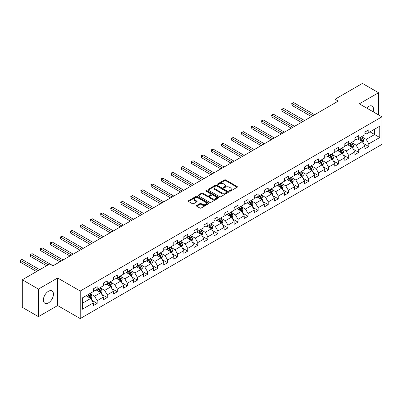 <?xml version="1.0" encoding="UTF-8"?>
<svg xmlns="http://www.w3.org/2000/svg" width="402" height="402" viewBox="0 0 402 402"><rect width="100%" height="100%" fill="white"/><g stroke="black" fill="none" stroke-linecap="round" stroke-linejoin="round"><path stroke-width="0.6" d="M229.527 191.146A0.628 0.362 0 0 0 230.416 191.146L237.14 187.262A0.894 0.518 0 0 0 237.401 186.895A0.894 0.518 0 0 0 237.14 186.528L225.748 179.95A0.894 0.518 0 0 0 224.482 179.95L217.753 183.835A0.628 0.362 0 0 0 217.572 184.091A0.628 0.362 0 0 0 217.753 184.347A0.628 0.362 0 0 0 218.643 184.347L219.512 183.845A2.864 1.653 0 0 1 223.562 183.845L224.512 184.392A2.864 1.653 0 0 1 225.351 185.563A2.864 1.653 0 0 1 224.512 186.729L223.643 187.231A0.628 0.362 0 0 0 223.457 187.488A0.628 0.362 0 0 0 223.643 187.744A0.628 0.362 0 0 0 224.527 187.744L225.396 187.242A2.864 1.653 0 0 1 229.452 187.242L230.401 187.789A2.864 1.653 0 0 1 231.24 188.96A2.864 1.653 0 0 1 230.401 190.131L229.527 190.633A0.628 0.362 0 0 0 229.346 190.89A0.628 0.362 0 0 0 229.527 191.146L229.527 190.633M48.426 302.907A7.115 4.105 120 0 0 53.069 296.636A7.115 4.105 120 0 0 51.979 290.937A7.115 4.105 120 0 0 48.426 291.289A7.115 4.105 120 0 0 43.778 297.56A7.115 4.105 120 0 0 44.868 303.259A7.115 4.105 120 0 0 48.426 302.907M373.192 111.826A7.115 4.105 120 0 0 372.106 106.113A7.115 4.105 120 0 0 368.549 106.465A7.115 4.105 120 0 0 366.614 108.027M196.694 205.462A0.894 0.518 0 0 0 196.427 205.824A0.894 0.518 0 0 0 196.694 206.191L199.889 208.04A0.894 0.518 0 0 0 201.156 208.04L208.623 203.724A0.894 0.518 0 0 0 208.884 203.362A0.894 0.518 0 0 0 208.623 202.995L197.231 196.417A0.894 0.518 0 0 0 195.965 196.417L188.493 200.729A0.894 0.518 0 0 0 188.231 201.095A0.894 0.518 0 0 0 188.493 201.457L192.357 203.688A0.894 0.518 0 0 0 193.623 203.688L196.819 201.844A0.894 0.518 0 0 0 197.08 201.477A0.894 0.518 0 0 0 196.819 201.111L194.905 200.005A2.397 1.382 0 0 1 194.201 199.03A2.397 1.382 0 0 1 195.679 197.754A2.397 1.382 0 0 1 198.292 198.05L205.789 202.382A2.397 1.382 0 0 1 206.492 203.362A2.397 1.382 0 0 1 205.015 204.638A2.397 1.382 0 0 1 202.407 204.337L201.156 203.613A0.894 0.518 0 0 0 199.889 203.613L196.694 205.462L196.694 206.191L199.889 204.362L199.889 203.613M57.647 277.998L38.426 289.093L22.306 279.782L22.306 307.339L38.426 316.645L57.647 305.55L80.219 318.58L80.219 291.028L57.647 277.998L57.647 305.55M378.548 114.917L378.548 92.726L359.328 103.822L381.9 116.851L80.219 291.028M378.548 92.726L362.423 83.42L335.017 99.244L335.017 102.967M22.306 279.782L49.712 263.958L52.938 265.822L338.243 101.103L335.017 99.244M219.577 196.673A0.894 0.518 0 0 0 220.839 196.673L228.311 192.357A0.894 0.518 0 0 0 228.572 191.995A0.894 0.518 0 0 0 228.311 191.628L216.914 185.051A0.894 0.518 0 0 0 215.648 185.051L208.181 189.362A0.894 0.518 0 0 0 207.919 189.729A0.894 0.518 0 0 0 208.181 190.091L219.577 196.673M206.246 191.282A0.628 0.362 0 0 1 206.884 191.367L206.884 190.623L218.467 197.312A0.894 0.518 0 0 1 218.728 197.678A0.894 0.518 0 0 1 218.467 198.04L211 202.357A0.894 0.518 0 0 1 209.733 202.357L198.337 195.774L198.337 195.045A0.894 0.518 0 0 0 198.075 195.412A0.894 0.518 0 0 0 198.337 195.774M198.337 195.045L201.533 193.201A0.894 0.518 0 0 1 202.799 193.201L207.422 195.869A0.894 0.518 0 0 0 208.688 195.869L210.809 194.643A0.894 0.518 0 0 0 211.07 194.277A0.894 0.518 0 0 0 210.809 193.915L205.995 191.136A0.628 0.362 0 0 1 205.814 190.88A0.628 0.362 0 0 1 206.201 190.543A0.628 0.362 0 0 1 206.884 190.623M80.219 318.58L381.9 144.408L381.9 116.851M91.792 300.279L97.178 303.389L97.178 300.671L103.369 297.098L103.369 299.817L107.239 297.58L107.239 294.862L113.429 291.289L113.429 294.008L117.299 291.772L117.299 289.058L123.489 285.48L123.489 288.199L127.359 285.968L127.359 283.249L133.549 279.671L133.549 282.39L137.419 280.159L137.419 277.44L143.609 273.862L143.609 276.581L147.479 274.35L147.479 271.631L153.67 268.059L153.67 270.772L157.539 268.541L157.539 265.822L163.73 262.25L163.73 264.968L167.599 262.732L167.599 260.014L173.79 256.441L173.79 259.159L177.659 256.923L177.659 254.205L183.855 250.632L183.855 253.35L187.724 251.114L187.724 248.396L193.915 244.823L193.915 247.542L197.784 245.305L197.784 242.587L203.975 239.014L203.975 241.733L207.844 239.497L207.844 236.783L214.035 233.205L214.035 235.924L217.904 233.693L217.904 230.974L224.095 227.396L224.095 230.115L227.964 227.884L227.964 225.165L234.155 221.587L234.155 224.306L238.024 222.075L238.024 219.356L244.215 215.784L244.215 218.497L248.084 216.266L248.084 213.547L254.275 209.975L254.275 212.693L258.144 210.457L258.144 207.739L264.335 204.166L264.335 206.884L268.204 204.648L268.204 201.93L274.395 198.357L274.395 201.075L278.264 198.839L278.264 196.121L284.455 192.548L284.455 195.266L288.324 193.03L288.324 190.312L294.515 186.739L294.515 189.458L298.384 187.226L298.384 184.508L304.575 180.93L304.575 183.649L308.445 181.418L308.445 178.699L314.635 175.121L314.635 177.84L318.505 175.609L318.505 172.89L324.695 169.317L324.695 172.031L328.565 169.8L328.565 167.081L334.76 163.508L334.76 166.227L338.63 163.991L338.63 161.272L344.821 157.7L344.821 160.418L348.69 158.182L348.69 155.463L354.881 151.891L354.881 154.609L358.75 152.373L358.75 149.655L364.941 146.082L364.941 148.8L368.81 146.564L368.81 143.846L379.769 137.519L379.769 126.198L374.614 129.178L374.614 134.539L379.769 137.519M97.178 303.389L93.309 305.626L93.309 302.907L82.345 309.233L82.345 297.917L93.309 291.586L93.309 288.867L97.178 286.636L97.178 289.355L103.369 285.777L103.369 283.063L107.239 280.827L107.239 283.546L113.429 279.973L113.429 277.254L117.299 275.018L117.299 277.737L123.489 274.164L123.489 271.445L127.359 269.209L127.359 271.928L133.549 268.355L133.549 265.637L137.419 263.4L137.419 266.119L143.609 262.546L143.609 259.828L147.479 257.592L147.479 260.31L153.67 256.737L153.67 254.019L157.539 251.788L157.539 254.501L163.73 250.928L163.73 248.21L167.599 245.979L167.599 248.697L173.79 245.119L173.79 242.401L177.659 240.17L177.659 242.888L183.855 239.311L183.855 236.592L187.724 234.361L187.724 237.079L193.915 233.502L193.915 230.788L197.784 228.552L197.784 231.271L203.975 227.698L203.975 224.979L207.844 222.743L207.844 225.462L214.035 221.889L214.035 219.17L217.904 216.934L217.904 219.653L224.095 216.08L224.095 213.361L227.964 211.125L227.964 213.844L234.155 210.271L234.155 207.553L238.024 205.316L238.024 208.035L244.215 204.462L244.215 201.744L248.084 199.513L248.084 202.226L254.275 198.653L254.275 195.935L258.144 193.704L258.144 196.422L264.335 192.844L264.335 190.126L268.204 187.895L268.204 190.613L274.395 187.036L274.395 184.322L278.264 182.086L278.264 184.804L284.455 181.232L284.455 178.513L288.324 176.277L288.324 178.996L294.515 175.423L294.515 172.704L298.384 170.468L298.384 173.187L304.575 169.614L304.575 166.895L308.445 164.659L308.445 167.378L314.635 163.805L314.635 161.086L318.505 158.85L318.505 161.569L324.695 157.996L324.695 155.278L328.565 153.046L328.565 155.76L334.76 152.187L334.76 149.469L338.63 147.238L338.63 149.956L344.821 146.378L344.821 143.66L348.69 141.429L348.69 144.147L354.881 140.569L354.881 137.851L358.75 135.62L358.75 138.338L364.941 134.76L364.941 132.047L368.81 129.811L368.81 132.529L379.769 126.198M96.148 289.948L100.791 292.631L94.601 296.204L89.958 293.525M93.309 290.098L94.601 290.842L97.178 289.355M94.601 296.204L97.178 300.671M100.791 292.631L103.369 297.098M106.208 284.139L110.851 286.822L104.661 290.395L100.018 287.716M103.369 284.289L104.661 285.033L107.239 283.546M104.661 290.395L107.239 294.862M110.851 286.822L113.429 291.289M116.268 278.335L120.912 281.013L114.721 284.586L110.078 281.908M113.429 278.48L114.721 279.224L117.299 277.737M114.721 284.586L117.299 289.058M120.912 281.013L123.489 285.48M126.328 272.526L130.972 275.204L124.781 278.777L120.138 276.099M123.489 272.672L124.781 273.415L127.359 271.928M124.781 278.777L127.359 283.249M130.972 275.204L133.549 279.671M136.389 266.717L141.032 269.395L134.841 272.973L130.198 270.29M133.549 266.863L134.841 267.611L137.419 266.119M134.841 272.973L137.419 277.44M141.032 269.395L143.609 273.862M146.449 260.908L151.092 263.586L144.901 267.164L140.258 264.481M143.609 261.059L144.901 261.802L147.479 260.31M144.901 267.164L147.479 271.631M151.092 263.586L153.67 268.059M156.509 255.099L161.152 257.782L154.961 261.355L150.318 258.672M153.67 255.25L154.961 255.994L157.539 254.501M154.961 261.355L157.539 265.822M161.152 257.782L163.73 262.25M166.569 249.29L171.212 251.974L165.021 255.546L160.378 252.863M163.73 249.441L165.021 250.185L167.599 248.697M165.021 255.546L167.599 260.014M171.212 251.974L173.79 256.441M176.629 243.481L181.272 246.165L175.081 249.737L170.438 247.059M173.79 243.632L175.081 244.376L177.659 242.888M175.081 249.737L177.659 254.205M181.272 246.165L183.855 250.632M186.689 237.672L191.332 240.356L185.141 243.929L180.498 241.25M183.855 237.823L185.141 238.567L187.724 237.079M185.141 243.929L187.724 248.396M191.332 240.356L193.915 244.823M196.749 231.864L201.392 234.547L195.201 238.12L190.558 235.441M193.915 232.014L195.201 232.758L197.784 231.271M195.201 238.12L197.784 242.587M201.392 234.547L203.975 239.014M206.809 226.06L211.452 228.738L205.261 232.311L200.618 229.632M203.975 226.205L205.261 226.949L207.844 225.462M205.261 232.311L207.844 236.783M211.452 228.738L214.035 233.205M216.869 220.251L221.512 222.929L215.321 226.507L210.678 223.824M214.035 220.396L215.321 221.145L217.904 219.653M215.321 226.507L217.904 230.974M221.512 222.929L224.095 227.396M226.929 214.442L231.572 217.12L225.381 220.698L220.738 218.015M224.095 214.588L225.381 215.336L227.964 213.844M225.381 220.698L227.964 225.165M231.572 217.12L234.155 221.587M236.994 208.633L241.637 211.311L235.446 214.889L230.798 212.206M234.155 208.784L235.446 209.527L238.024 208.035M235.446 214.889L238.024 219.356M241.637 211.311L244.215 215.784M247.054 202.824L251.697 205.507L245.506 209.08L240.863 206.397M244.215 202.975L245.506 203.719L248.084 202.226M245.506 209.08L248.084 213.547M251.697 205.507L254.275 209.975M257.114 197.015L261.757 199.699L255.566 203.271L250.923 200.588M254.275 197.166L255.566 197.91L258.144 196.422M255.566 203.271L258.144 207.739M261.757 199.699L264.335 204.166M267.174 191.206L271.817 193.89L265.627 197.462L260.983 194.784M264.335 191.357L265.627 192.101L268.204 190.613M265.627 197.462L268.204 201.93M271.817 193.89L274.395 198.357M277.234 185.397L281.877 188.081L275.687 191.653L271.043 188.975M274.395 185.548L275.687 186.292L278.264 184.804M275.687 191.653L278.264 196.121M281.877 188.081L284.455 192.548M287.294 179.593L291.937 182.272L285.747 185.845L281.104 183.166M284.455 179.739L285.747 180.483L288.324 178.996M285.747 185.845L288.324 190.312M291.937 182.272L294.515 186.739M297.354 173.785L301.997 176.463L295.807 180.036L291.164 177.357M294.515 173.93L295.807 174.674L298.384 173.187M295.807 180.036L298.384 184.508M301.997 176.463L304.575 180.93M307.414 167.976L312.058 170.654L305.867 174.232L301.224 171.548M304.575 168.121L305.867 168.87L308.445 167.378M305.867 174.232L308.445 178.699M312.058 170.654L314.635 175.121M317.474 162.167L322.118 164.845L315.927 168.423L311.284 165.74M314.635 162.318L315.927 163.061L318.505 161.569M315.927 168.423L318.505 172.89M322.118 164.845L324.695 169.317M327.535 156.358L332.178 159.036L325.987 162.614L321.344 159.931M324.695 156.509L325.987 157.252L328.565 155.76M325.987 162.614L328.565 167.081M332.178 159.036L334.76 163.508M337.595 150.549L342.238 153.232L336.047 156.805L331.404 154.122M334.76 150.7L336.047 151.443L338.63 149.956M336.047 156.805L338.63 161.272M342.238 153.232L344.821 157.7M347.655 144.74L352.298 147.423L346.107 150.996L341.464 148.318M344.821 144.891L346.107 145.635L348.69 144.147M346.107 150.996L348.69 155.463M352.298 147.423L354.881 151.891M357.715 138.931L362.358 141.615L356.167 145.187L351.524 142.509M354.881 139.082L356.167 139.826L358.75 138.338M356.167 145.187L358.75 149.655M362.358 141.615L364.941 146.082M369.971 131.861L374.614 134.539L366.227 139.378L361.584 136.7M364.941 133.273L366.227 134.017L368.81 132.529M366.227 139.378L368.81 143.846M38.426 289.093L38.426 316.645M82.345 303.279L90.731 298.44L86.083 295.756M90.731 298.44L93.309 302.907M363.423 143.459L368.81 146.564M353.363 149.268L358.75 152.373M343.303 155.071L348.69 158.182M333.243 160.88L338.63 163.991M323.183 166.689L328.565 169.8M313.123 172.498L318.505 175.609M303.063 178.307L308.445 181.418M293.003 184.116L298.384 187.226M282.943 189.925L288.324 193.03M272.883 195.734L278.264 198.839M262.818 201.538L268.204 204.648M252.757 207.347L258.144 210.457M242.697 213.155L248.084 216.266M232.637 218.964L238.024 222.075M222.577 224.773L227.964 227.884M212.517 230.582L217.904 233.693M202.457 236.391L207.844 239.497M192.397 242.2L197.784 245.305M182.337 248.009L187.724 251.114M172.277 253.813L177.659 256.923M162.217 259.622L167.599 262.732M152.157 265.431L157.539 268.541M142.097 271.239L147.479 274.35M132.037 277.048L137.419 280.159M121.977 282.857L127.359 285.968M111.912 288.666L117.299 291.772M101.852 294.475L107.239 297.58M229.778 191.231L230.401 190.875A2.864 1.653 0 0 0 231.24 189.704L231.24 188.96M225.351 185.563L225.351 186.307A2.864 1.653 0 0 1 224.512 187.478L223.894 187.834M237.14 186.528L237.14 187.262L225.748 180.694A0.894 0.518 0 0 0 224.482 180.694L218.005 184.433M228.311 191.628L228.311 192.357L216.914 185.794A0.894 0.518 0 0 0 215.648 185.794L208.191 190.101L208.181 189.362M226.728 192.251A0.628 0.362 0 0 0 226.914 191.995A0.628 0.362 0 0 0 226.728 191.739L216.728 185.965A0.628 0.362 0 0 0 215.839 185.965L214.924 186.493A2.864 1.653 0 0 0 214.085 187.664A2.864 1.653 0 0 0 214.924 188.834L221.758 192.779A2.864 1.653 0 0 0 225.808 192.779L226.728 192.251L226.728 192.995A0.628 0.362 0 0 0 226.914 192.739L226.914 191.995M214.085 187.664L214.085 188.407A2.864 1.653 0 0 0 214.924 189.578L214.924 188.834M226.728 192.995L225.808 193.523A2.864 1.653 0 0 1 221.758 193.523L214.924 189.578M198.352 195.784L201.533 193.945L201.533 193.201M211.07 194.277L211.07 195.02A0.894 0.518 0 0 1 210.809 195.387L208.688 196.613A0.894 0.518 0 0 1 207.422 196.613L202.799 193.945A0.894 0.518 0 0 0 201.533 193.945M206.884 191.367L218.457 198.05M212.216 198.638A2.397 1.382 0 0 0 214.824 198.935A2.397 1.382 0 0 0 216.306 197.658A2.397 1.382 0 0 0 215.603 196.678L212.959 195.156A0.894 0.518 0 0 0 211.693 195.156L209.573 196.377A0.894 0.518 0 0 0 209.311 196.744A0.894 0.518 0 0 0 209.573 197.111L212.216 198.638L212.216 199.382A2.397 1.382 0 0 0 214.824 199.678A2.397 1.382 0 0 0 216.306 198.402L216.306 197.658M209.311 196.744L209.311 197.488A0.894 0.518 0 0 0 209.573 197.854L209.573 197.111M212.216 199.382L209.573 197.854M206.492 203.362L206.492 204.105A2.397 1.382 0 0 1 205.015 205.382A2.397 1.382 0 0 1 202.407 205.08L201.156 204.362A0.894 0.518 0 0 0 199.889 204.362M194.201 199.03L194.201 199.774A2.397 1.382 0 0 0 194.905 200.749L194.905 200.005M196.804 201.849L194.905 200.749M208.613 203.734L197.231 197.161A0.894 0.518 0 0 0 195.965 197.161L188.508 201.467M362.87 142.494L363.634 140.564A2.417 1.397 -120 0 0 362.865 138.504L361.534 136.73M359.212 139.795L358.308 138.589M314.635 114.731L293.696 102.641L292.083 103.575L292.083 105.435L311.414 116.595M361.986 141.398L362.333 140.665A2.417 1.397 -120 0 0 361.639 139.213L360.308 137.434M359.705 137.785L361.182 139.755A1.231 0.709 60 0 1 361.403 140.132L362.333 140.665M359.534 137.881L360.865 139.66A2.417 1.397 60 0 1 361.559 141.112M292.083 105.435L291.731 103.369L313.022 115.66M291.731 103.369L293.696 102.641M352.81 148.303L353.574 146.373A2.417 1.397 -120 0 0 352.805 144.313L351.474 142.539M349.152 145.604L348.248 144.398M304.575 120.54L283.636 108.45L282.023 109.379L282.023 111.243L301.354 122.404M351.926 147.207L352.273 146.474A2.417 1.397 -120 0 0 351.579 145.022L350.248 143.243M349.645 143.594L351.122 145.564A1.231 0.709 60 0 1 351.343 145.941L352.273 146.474M349.474 143.69L350.805 145.469A2.417 1.397 60 0 1 351.499 146.921M282.023 111.243L281.671 109.178L302.962 121.469M281.671 109.178L283.636 108.45M342.75 154.112L343.514 152.182A2.417 1.397 -120 0 0 342.745 150.122L341.414 148.343M339.092 151.413L338.188 150.207M294.515 126.349L273.576 114.258L271.963 115.188L271.963 117.052L291.294 128.208M341.866 153.016L342.213 152.283A2.417 1.397 -120 0 0 341.519 150.83L340.187 149.052M339.584 149.403L341.057 151.373A1.231 0.709 60 0 1 341.283 151.75L342.213 152.283M339.414 149.499L340.745 151.278A2.417 1.397 60 0 1 341.439 152.73M271.963 117.052L271.611 114.987L292.902 127.278M271.611 114.987L273.576 114.258M332.69 159.921L333.454 157.991A2.417 1.397 -120 0 0 332.685 155.931L331.354 154.152M329.032 157.222L328.127 156.016M284.455 132.157L263.516 120.067L261.903 120.997L261.903 122.861L281.229 134.017M331.806 158.825L332.152 158.092A2.417 1.397 -120 0 0 331.459 156.639L330.127 154.86M329.524 155.212L330.997 157.182A1.231 0.709 60 0 1 331.223 157.554L332.152 158.092M329.354 155.308L330.685 157.087A2.417 1.397 60 0 1 331.379 158.539M261.903 122.861L261.551 120.791L282.842 133.087M261.551 120.791L263.516 120.067M322.625 165.73L323.394 163.795A2.417 1.397 -120 0 0 322.625 161.74L321.293 159.961M318.972 163.031L318.067 161.825M274.395 137.966L253.456 125.876L251.843 126.806L251.843 128.67L271.169 139.826M321.746 164.629L322.087 163.9A2.417 1.397 -120 0 0 321.399 162.448L320.067 160.669M319.459 161.021L320.937 162.991A1.231 0.709 60 0 1 321.163 163.363L322.087 163.9M319.294 161.117L320.625 162.895A2.417 1.397 60 0 1 321.314 164.348M251.843 128.67L251.491 126.6L272.782 138.896M251.491 126.6L253.456 125.876M312.565 171.538L313.334 169.604A2.417 1.397 -120 0 0 312.565 167.549L311.233 165.77M308.912 168.84L308.007 167.634M264.335 143.775L243.396 131.685L241.783 132.615L241.783 134.474L261.109 145.635M311.686 170.438L312.027 169.709A2.417 1.397 -120 0 0 311.339 168.257L310.007 166.478M309.399 166.825L310.877 168.8A1.231 0.709 60 0 1 311.103 169.172L312.027 169.709M309.233 166.925L310.565 168.699A2.417 1.397 60 0 1 311.254 170.157M241.783 134.474L241.426 132.409L262.722 144.705M241.426 132.409L243.396 131.685M302.505 177.347L303.274 175.413A2.417 1.397 -120 0 0 302.505 173.357L301.173 171.579M298.852 174.649L297.947 173.438M254.275 149.579L233.336 137.494L231.723 138.424L231.723 140.283L251.049 151.443M301.626 176.247L301.967 175.518A2.417 1.397 -120 0 0 301.279 174.061L299.947 172.287M299.339 172.634L300.817 174.609A1.231 0.709 60 0 1 301.043 174.981L301.967 175.518M299.173 172.734L300.505 174.508A2.417 1.397 60 0 1 301.193 175.965M231.723 140.283L231.366 138.218L252.662 150.514M231.366 138.218L233.336 137.494M292.445 183.156L293.214 181.222A2.417 1.397 -120 0 0 292.44 179.161L291.113 177.388M288.792 180.458L287.887 179.247M244.215 155.388L223.276 143.303L221.663 144.233L221.663 146.092L240.989 157.252M291.561 182.056L291.907 181.327A2.417 1.397 -120 0 0 291.219 179.87L289.887 178.096M289.279 178.443L290.757 180.418A1.231 0.709 60 0 1 290.983 180.789L291.907 181.327M289.113 178.543L290.445 180.317A2.417 1.397 60 0 1 291.133 181.769M221.663 146.092L221.306 144.027L242.602 156.323M221.306 144.027L223.276 143.303M282.385 188.965L283.154 187.03A2.417 1.397 -120 0 0 282.38 184.97L281.053 183.196M278.732 186.262L277.827 185.056M234.155 161.197L213.216 149.107L211.603 150.041L211.603 151.901L230.929 163.061M281.5 187.865L281.847 187.131A2.417 1.397 -120 0 0 281.159 185.679L279.827 183.905M279.219 184.252L280.696 186.221A1.231 0.709 60 0 1 280.923 186.598L281.847 187.131M279.053 184.347L280.385 186.126A2.417 1.397 60 0 1 281.073 187.578M211.603 151.901L211.246 149.835L232.542 162.127M211.246 149.835L213.216 149.107M272.325 194.769L273.094 192.839A2.417 1.397 -120 0 0 272.32 190.779L270.988 189.005M268.672 192.071L267.767 190.865M224.095 167.006L203.156 154.916L201.543 155.85L201.543 157.71L220.869 168.87M271.44 193.674L271.787 192.94A2.417 1.397 -120 0 0 271.094 191.488L269.767 189.709M269.159 190.061L270.636 192.03A1.231 0.709 60 0 1 270.858 192.407L271.787 192.94M268.993 190.156L270.32 191.935A2.417 1.397 60 0 1 271.013 193.387M201.543 157.71L201.186 155.644L222.482 167.935M201.186 155.644L203.156 154.916M262.265 200.578L263.034 198.648A2.417 1.397 -120 0 0 262.26 196.588L260.928 194.814M258.612 197.879L257.707 196.673M214.035 172.815L193.096 160.725L191.483 161.654L191.483 163.519L210.809 174.674M261.38 199.482L261.727 198.749A2.417 1.397 -120 0 0 261.034 197.297L259.707 195.518M259.099 195.869L260.576 197.839A1.231 0.709 60 0 1 260.797 198.216L261.727 198.749M258.933 195.965L260.26 197.744A2.417 1.397 60 0 1 260.953 199.196M191.483 163.519L191.126 161.453L212.422 173.744M191.126 161.453L193.096 160.725M252.205 206.387L252.974 204.457A2.417 1.397 -120 0 0 252.2 202.397L250.868 200.618M248.552 203.688L247.647 202.482M203.975 178.624L183.036 166.534L181.423 167.463L181.423 169.327L200.749 180.483M251.32 205.291L251.667 204.558A2.417 1.397 -120 0 0 250.974 203.105L249.642 201.327M249.039 201.678L250.516 203.648A1.231 0.709 60 0 1 250.737 204.02L251.667 204.558M248.868 201.774L250.2 203.553A2.417 1.397 60 0 1 250.893 205.005M181.423 169.327L181.066 167.262L202.362 179.553M181.066 167.262L183.036 166.534M242.145 212.196L242.914 210.261A2.417 1.397 -120 0 0 242.14 208.206L240.808 206.427M238.486 209.497L237.587 208.291M193.915 184.433L172.971 172.342L171.363 173.272L171.363 175.136L190.689 186.292M241.26 211.095L241.607 210.367A2.417 1.397 -120 0 0 240.914 208.914L239.582 207.136M238.979 207.487L240.456 209.457A1.231 0.709 60 0 1 240.677 209.829L241.607 210.367M238.808 207.583L240.14 209.362A2.417 1.397 60 0 1 240.833 210.814M171.363 175.136L171.006 173.066L192.302 185.362M171.006 173.066L172.971 172.342M232.085 218.005L232.853 216.07A2.417 1.397 -120 0 0 232.08 214.015L230.748 212.236M228.426 215.306L227.522 214.1M183.85 190.241L162.91 178.151L161.302 179.081L161.302 180.945L180.629 192.101M231.2 216.904L231.547 216.175A2.417 1.397 -120 0 0 230.854 214.723L229.522 212.944M228.919 213.296L230.396 215.266A1.231 0.709 60 0 1 230.617 215.638L231.547 216.175M228.748 213.392L230.08 215.165A2.417 1.397 60 0 1 230.773 216.623M161.302 180.945L160.946 178.875L182.242 191.171M160.946 178.875L162.91 178.151M222.025 223.813L222.788 221.879A2.417 1.397 -120 0 0 222.02 219.824L220.688 218.045M218.366 221.115L217.462 219.909M173.79 196.05L152.85 183.96L151.237 184.89L151.237 186.749L170.569 197.91M221.14 222.713L221.487 221.984A2.417 1.397 -120 0 0 220.793 220.527L219.462 218.753M218.859 219.1L220.336 221.075A1.231 0.709 60 0 1 220.557 221.447L221.487 221.984M218.688 219.201L220.02 220.974A2.417 1.397 60 0 1 220.713 222.432M151.237 186.749L150.886 184.684L172.182 196.98M150.886 184.684L152.85 183.96M211.965 229.622L212.728 227.688A2.417 1.397 -120 0 0 211.96 225.633L210.628 223.854M208.306 226.924L207.402 225.713M163.73 201.854L142.79 189.769L141.177 190.699L141.177 192.558L160.509 203.719M211.08 228.522L211.427 227.793A2.417 1.397 -120 0 0 210.733 226.336L209.402 224.562M208.799 224.909L210.276 226.884A1.231 0.709 60 0 1 210.497 227.256L211.427 227.793M208.628 225.009L209.96 226.783A2.417 1.397 60 0 1 210.653 228.241M141.177 192.558L140.826 190.493L162.117 202.789M140.826 190.493L142.79 189.769M201.904 235.431L202.668 233.497A2.417 1.397 -120 0 0 201.899 231.436L200.568 229.663M198.246 232.733L197.342 231.522M153.67 207.663L132.73 195.573L131.117 196.508L131.117 198.367L150.448 209.527M201.02 234.331L201.367 233.602A2.417 1.397 -120 0 0 200.673 232.145L199.342 230.371M198.739 230.718L200.211 232.688A1.231 0.709 60 0 1 200.437 233.065L201.367 233.602M198.568 230.818L199.9 232.592A2.417 1.397 60 0 1 200.593 234.044M131.117 198.367L130.766 196.302L152.056 208.598M130.766 196.302L132.73 195.573M191.844 241.235L192.608 239.306A2.417 1.397 -120 0 0 191.839 237.245L190.508 235.471M188.186 238.537L187.282 237.331M143.609 213.472L122.67 201.382L121.057 202.317L121.057 204.176L140.383 215.336M190.96 240.14L191.307 239.406A2.417 1.397 -120 0 0 190.613 237.954L189.282 236.18M188.679 236.527L190.151 238.497A1.231 0.709 60 0 1 190.377 238.873L191.307 239.406M188.508 236.622L189.839 238.401A2.417 1.397 60 0 1 190.533 239.853M121.057 204.176L120.706 202.111L141.996 214.402M120.706 202.111L122.67 201.382M181.784 247.044L182.548 245.114A2.417 1.397 -120 0 0 181.779 243.054L180.448 241.28M178.126 244.346L177.222 243.14M133.549 219.281L112.61 207.191L110.997 208.12L110.997 209.985L130.323 221.145M180.9 245.949L181.247 245.215A2.417 1.397 -120 0 0 180.553 243.763L179.222 241.984M178.619 242.336L180.091 244.305A1.231 0.709 60 0 1 180.317 244.682L181.247 245.215M178.448 242.431L179.779 244.21A2.417 1.397 60 0 1 180.473 245.662M110.997 209.985L110.645 207.919L131.936 220.211M110.645 207.919L112.61 207.191M171.719 252.853L172.488 250.923A2.417 1.397 -120 0 0 171.719 248.863L170.388 247.084M168.066 250.155L167.162 248.949M123.489 225.09L102.55 213L100.937 213.929L100.937 215.794L120.263 226.949M170.84 251.758L171.182 251.024A2.417 1.397 -120 0 0 170.493 249.572L169.162 247.793M168.554 248.145L170.031 250.114A1.231 0.709 60 0 1 170.257 250.491L171.182 251.024M168.388 248.24L169.719 250.019A2.417 1.397 60 0 1 170.408 251.471M100.937 215.794L100.585 213.728L121.876 226.019M100.585 213.728L102.55 213M161.659 258.662L162.428 256.732A2.417 1.397 -120 0 0 161.659 254.672L160.328 252.893M158.006 255.963L157.102 254.757M113.429 230.899L92.49 218.809L90.877 219.738L90.877 221.602L110.203 232.758M160.78 257.566L161.122 256.833A2.417 1.397 -120 0 0 160.433 255.381L159.102 253.602M158.494 253.953L159.971 255.923A1.231 0.709 60 0 1 160.197 256.295L161.122 256.833M158.328 254.049L159.659 255.828A2.417 1.397 60 0 1 160.348 257.28M90.877 221.602L90.52 219.532L111.816 231.828M90.52 219.532L92.49 218.809M151.599 264.471L152.368 262.536A2.417 1.397 -120 0 0 151.599 260.481L150.268 258.702M147.946 261.772L147.042 260.566M103.369 236.708L82.43 224.617L80.817 225.547L80.817 227.411L100.143 238.567M150.72 263.37L151.062 262.642A2.417 1.397 -120 0 0 150.373 261.189L149.041 259.411M148.433 259.762L149.911 261.732A1.231 0.709 60 0 1 150.137 262.104L151.062 262.642M148.268 259.858L149.599 261.637A2.417 1.397 60 0 1 150.288 263.089M80.817 227.411L80.46 225.341L101.756 237.637M80.46 225.341L82.43 224.617M141.539 270.28L142.308 268.345A2.417 1.397 -120 0 0 141.534 266.29L140.208 264.511M137.886 267.581L136.981 266.375M93.309 242.517L72.37 230.426L70.757 231.356L70.757 233.215L90.083 244.376M140.655 269.179L141.001 268.451A2.417 1.397 -120 0 0 140.313 266.998L138.981 265.219M138.373 265.566L139.851 267.541A1.231 0.709 60 0 1 140.077 267.913L141.001 268.451M138.208 265.667L139.539 267.441A2.417 1.397 60 0 1 140.228 268.898M70.757 233.215L70.4 231.15L91.696 243.446M70.4 231.15L72.37 230.426M131.479 276.089L132.248 274.154A2.417 1.397 -120 0 0 131.474 272.099L130.142 270.32M127.826 273.39L126.921 272.184M83.249 248.32L62.31 236.235L60.697 237.165L60.697 239.024L80.023 250.185M130.595 274.988L130.941 274.259A2.417 1.397 -120 0 0 130.253 272.802L128.921 271.028M128.313 271.375L129.791 273.35A1.231 0.709 60 0 1 130.017 273.722L130.941 274.259M128.148 271.476L129.479 273.249A2.417 1.397 60 0 1 130.168 274.707M60.697 239.024L60.34 236.959L81.636 249.255M60.34 236.959L62.31 236.235M121.419 281.897L122.188 279.963A2.417 1.397 -120 0 0 121.414 277.908L120.082 276.129M117.766 279.199L116.861 277.988M73.189 254.129L52.25 242.044L50.637 242.974L50.637 244.833L69.963 255.994M120.535 280.797L120.881 280.068A2.417 1.397 -120 0 0 120.188 278.611L118.861 276.837M118.253 277.184L119.731 279.159A1.231 0.709 60 0 1 119.952 279.531L120.881 280.068M118.087 277.285L119.414 279.058A2.417 1.397 60 0 1 120.108 280.511M50.637 244.833L50.28 242.768L71.576 255.064M50.28 242.768L52.25 242.044M111.359 287.706L112.128 285.772A2.417 1.397 -120 0 0 111.354 283.712L110.022 281.938M107.706 285.003L106.801 283.797M63.129 259.938L42.19 247.848L40.577 248.783L40.577 250.642L59.903 261.802M110.475 286.606L110.821 285.872A2.417 1.397 -120 0 0 110.128 284.42L108.801 282.646M108.193 282.993L109.671 284.963A1.231 0.709 60 0 1 109.892 285.34L110.821 285.872M108.027 283.088L109.354 284.867A2.417 1.397 60 0 1 110.047 286.319M40.577 250.642L40.22 248.577L61.516 260.868M40.22 248.577L42.19 247.848M101.299 293.51L102.068 291.581A2.417 1.397 -120 0 0 101.294 289.52L99.962 287.747M97.646 290.812L96.741 289.606M53.069 265.747L32.125 253.657L30.517 254.592L30.517 256.451L46.617 265.747M100.415 292.415L100.761 291.681A2.417 1.397 -120 0 0 100.068 290.229L98.736 288.45M98.133 288.802L99.611 290.772A1.231 0.709 60 0 1 99.832 291.148L100.761 291.681M97.962 288.897L99.294 290.676A2.417 1.397 60 0 1 99.987 292.128M30.517 256.451L30.16 254.386L48.23 264.817M30.16 254.386L32.125 253.657M91.239 299.319L92.008 297.39A2.417 1.397 -120 0 0 91.234 295.329L89.902 293.555M87.581 296.621L86.681 295.415M39.783 269.697L22.065 259.466L20.457 260.395L20.457 262.26L36.557 271.556M90.355 298.224L90.701 297.49A2.417 1.397 -120 0 0 90.008 296.038L88.676 294.259M88.073 294.611L89.551 296.581A1.231 0.709 60 0 1 89.772 296.957L90.701 297.49M87.902 294.706L89.234 296.485A2.417 1.397 60 0 1 89.927 297.937M20.457 262.26L20.1 260.194L38.17 270.626M20.1 260.194L22.065 259.466M230.401 190.875L230.401 190.131M223.643 187.744L223.643 187.231M224.512 187.478L224.512 186.729M217.753 184.347L217.753 183.835M224.482 180.694L224.482 179.95M225.748 180.694L225.748 179.95M215.648 185.794L215.648 185.051M216.914 185.794L216.914 185.051M221.758 193.523L221.758 192.779M225.808 193.523L225.808 192.779M202.799 193.945L202.799 193.201M207.422 196.613L207.422 195.869M208.688 196.613L208.688 195.869M210.809 195.387L210.809 194.643M218.467 198.04L218.467 197.312M201.156 204.362L201.156 203.613M202.407 205.08L202.407 204.337M196.819 201.844L196.819 201.111M188.493 201.457L188.493 200.729M195.965 197.161L195.965 196.417M197.231 197.161L197.231 196.417M208.623 203.724L208.623 202.995M362.122 141.474L363.619 140.61M361.639 139.213L362.865 138.504M359.921 140.208L360.865 139.66M352.062 147.283L353.559 146.418M351.579 145.022L352.805 144.313M349.861 146.011L350.805 145.469M342.001 153.092L343.499 152.227M341.519 150.83L342.745 150.122M339.801 151.82L340.745 151.278M331.941 158.901L333.439 158.036M331.459 156.639L332.685 155.931M329.74 157.629L330.685 157.087M321.881 164.709L323.379 163.845M321.399 162.448L322.625 161.74M319.68 163.438L320.625 162.895M311.821 170.518L313.319 169.654M311.339 168.257L312.565 167.549M309.62 169.247L310.565 168.699M301.756 176.327L303.259 175.458M301.279 174.061L302.505 173.357M299.56 175.056L300.505 174.508M291.696 182.136L293.199 181.267M291.219 179.87L292.44 179.161M289.5 180.865L290.445 180.317M281.636 187.94L283.139 187.076M281.159 185.679L282.38 184.97M279.435 186.674L280.385 186.126M271.576 193.749L273.079 192.885M271.094 191.488L272.32 190.779M269.375 192.483L270.32 191.935M261.516 199.558L263.019 198.694M261.034 197.297L262.26 196.588M259.315 198.286L260.26 197.744M251.456 205.367L252.958 204.502M250.974 203.105L252.2 202.397M249.255 204.095L250.2 203.553M241.396 211.176L242.893 210.311M240.914 208.914L242.14 208.206M239.195 209.904L240.14 209.362M231.336 216.985L232.833 216.12M230.854 214.723L232.08 214.015M229.135 215.713L230.08 215.165M221.276 222.793L222.773 221.929M220.793 220.527L222.02 219.824M219.075 221.522L220.02 220.974M211.216 228.602L212.713 227.733M210.733 226.336L211.96 225.633M209.015 227.331L209.96 226.783M201.156 234.411L202.653 233.542M200.673 232.145L201.899 231.436M198.955 233.14L199.9 232.592M191.096 240.215L192.593 239.351M190.613 237.954L191.839 237.245M188.895 238.949L189.839 238.401M181.036 246.024L182.533 245.16M180.553 243.763L181.779 243.054M178.835 244.758L179.779 244.21M170.976 251.833L172.473 250.969M170.493 249.572L171.719 248.863M168.775 250.562L169.719 250.019M160.916 257.642L162.413 256.777M160.433 255.381L161.659 254.672M158.715 256.37L159.659 255.828M150.85 263.451L152.353 262.586M150.373 261.189L151.599 260.481M148.655 262.179L149.599 261.637M140.79 269.26L142.293 268.395M140.313 266.998L141.534 266.29M138.589 267.988L139.539 267.441M130.73 275.068L132.233 274.199M130.253 272.802L131.474 272.099M128.529 273.797L129.479 273.249M120.67 280.877L122.173 280.008M120.188 278.611L121.414 277.908M118.469 279.606L119.414 279.058M110.61 286.686L112.113 285.817M110.128 284.42L111.354 283.712M108.409 285.415L109.354 284.867M100.55 292.49L102.053 291.626M100.068 290.229L101.294 289.52M98.349 291.224L99.294 290.676M90.49 298.299L91.988 297.435M90.008 296.038L91.234 295.329M88.289 297.028L89.234 296.485"/></g></svg>
